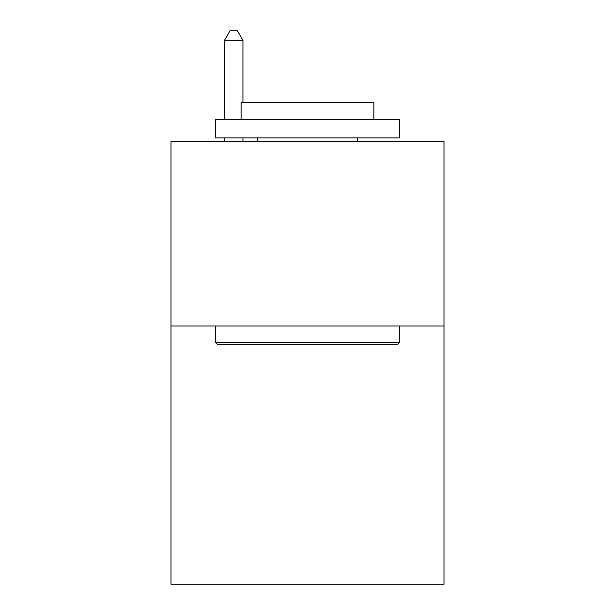 <?xml version="1.0" encoding="UTF-8"?>
<svg xmlns="http://www.w3.org/2000/svg" width="615" height="615" viewBox="0 0 615 615"><rect width="100%" height="100%" fill="white"/><g stroke="black" fill="none" stroke-linecap="round" stroke-linejoin="round"><path stroke-width="0.92" d="M443.992 326.019L443.992 584.25L171.008 584.25L171.008 141.565L443.992 141.565L443.992 326.019L171.008 326.019M217.487 344.462L215.273 342.248L399.727 342.248L397.513 344.462L217.487 344.462M399.727 119.433L399.727 137.875L215.273 137.875L215.273 119.433L399.727 119.433M241.095 119.433L241.095 102.467L373.905 102.467L373.905 119.433M399.727 326.019L399.727 342.248M215.273 326.019L215.273 342.248M357.669 137.875L357.669 141.565M257.331 137.875L257.331 141.565M242.94 102.467L242.94 40.344L224.498 40.344L224.498 119.433M224.498 137.875L224.498 141.565M242.94 137.875L242.94 141.565M224.498 40.344L230.033 30.75L237.405 30.75L242.94 40.344"/></g></svg>
